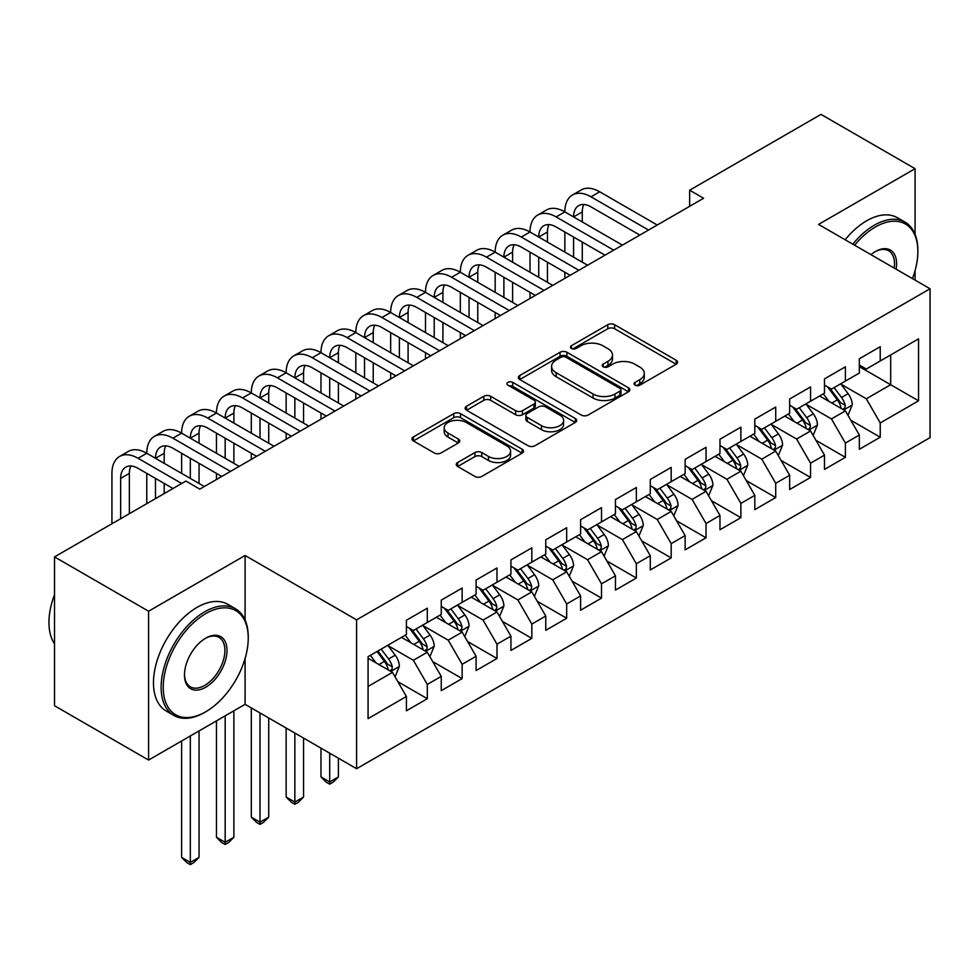 <?xml version="1.0" encoding="UTF-8"?>
<svg xmlns="http://www.w3.org/2000/svg" width="979" height="979" viewBox="0 0 979 979"><rect width="100%" height="100%" fill="white"/><g stroke="black" fill="none" stroke-linecap="round" stroke-linejoin="round"><path stroke-width="1.47" d="M635.053 385.175A3.39 1.958 0 0 0 639.838 385.175L676.183 364.2A4.834 2.79 0 0 0 677.59 362.23A4.834 2.79 0 0 0 676.183 360.26L614.616 324.71A4.834 2.79 0 0 0 607.788 324.71L571.442 345.697A3.39 1.958 0 0 0 570.451 347.08A3.39 1.958 0 0 0 571.442 348.463A3.39 1.958 0 0 0 576.239 348.463L580.939 345.746A15.48 8.933 0 0 1 602.819 345.746L607.947 348.708A15.48 8.933 0 0 1 612.487 355.022A15.48 8.933 0 0 1 607.947 361.337L603.248 364.053A3.39 1.958 0 0 0 602.256 365.436A3.39 1.958 0 0 0 603.248 366.819A3.39 1.958 0 0 0 608.032 366.819L612.744 364.102A15.48 8.933 0 0 1 634.625 364.102L639.752 367.064A15.48 8.933 0 0 1 644.292 373.378A15.48 8.933 0 0 1 639.752 379.705L635.053 382.422A3.39 1.958 0 0 0 634.062 383.805A3.39 1.958 0 0 0 635.053 385.175L635.053 382.422M457.658 462.529A4.834 2.79 0 0 0 456.238 464.499A4.834 2.79 0 0 0 457.658 466.481L474.925 476.443A4.834 2.79 0 0 0 481.766 476.443L522.113 453.155A4.834 2.79 0 0 0 523.532 451.172A4.834 2.79 0 0 0 522.113 449.202L460.558 413.664A4.834 2.79 0 0 0 453.718 413.664L413.371 436.964A4.834 2.79 0 0 0 411.951 438.935A4.834 2.79 0 0 0 413.371 440.905L434.223 452.947A4.834 2.79 0 0 0 441.064 452.947L458.343 442.985A4.834 2.79 0 0 0 459.751 441.003A4.834 2.79 0 0 0 458.343 439.033L447.99 433.061A12.935 7.465 0 0 1 444.209 427.774A12.935 7.465 0 0 1 452.188 420.872A12.935 7.465 0 0 1 466.285 422.5L506.816 445.898A12.935 7.465 0 0 1 510.597 451.172A12.935 7.465 0 0 1 502.619 458.074A12.935 7.465 0 0 1 488.521 456.459L481.766 452.555A4.834 2.79 0 0 0 474.925 452.555L457.658 462.529L457.658 466.481M245.093 620.037L245.093 555.497L148.588 611.214L54.53 556.904L185.875 481.068L199.802 489.121L703.595 198.26L689.657 190.207L689.657 206.3M245.093 555.497L356.589 619.854L930.05 288.768L930.05 437.625L356.589 768.711L356.589 619.854M915.071 234.262L915.071 168.694L818.566 224.411L930.05 288.768M915.071 168.694L821.002 114.384L689.657 190.207M581.281 415.047A4.834 2.79 0 0 0 588.122 415.047L628.469 391.747A4.834 2.79 0 0 0 629.889 389.777A4.834 2.79 0 0 0 628.469 387.794L566.914 352.256A4.834 2.79 0 0 0 560.074 352.256L519.727 375.557A4.834 2.79 0 0 0 518.307 377.527A4.834 2.79 0 0 0 519.727 379.509L581.281 415.047M509.276 385.91A3.39 1.958 0 0 1 512.715 386.387L512.715 382.373L575.297 418.498A4.834 2.79 0 0 1 576.704 420.468A4.834 2.79 0 0 1 575.297 422.451L534.938 445.751A4.834 2.79 0 0 1 528.097 445.751L466.542 410.201L466.542 406.261A4.834 2.79 0 0 0 465.123 408.231A4.834 2.79 0 0 0 466.542 410.201M466.542 406.261L483.81 396.287A4.834 2.79 0 0 1 490.65 396.287L515.615 410.703A4.834 2.79 0 0 0 522.456 410.703L533.91 404.082A4.834 2.79 0 0 0 535.329 402.112A4.834 2.79 0 0 0 533.91 400.142L507.93 385.126A3.39 1.958 0 0 1 506.938 383.744A3.39 1.958 0 0 1 509.019 381.945A3.39 1.958 0 0 1 512.715 382.373M859.329 366.623L890.682 384.723L890.682 354.949L918.547 338.856L880.231 360.982L880.231 346.701L859.329 358.767L859.329 373.06L845.391 381.1L845.391 366.819L824.489 378.885L824.489 393.166L810.551 401.219L810.551 386.938L789.649 399.004L789.649 413.285L775.711 421.325L775.711 407.044L754.809 419.122L754.809 433.403L740.87 441.443L740.87 427.162L719.969 439.228L719.969 453.51L706.03 461.562L706.03 447.281L685.129 459.347L685.129 473.628L671.19 481.668L671.19 467.387L650.289 479.465L650.289 493.746L636.35 501.786L636.35 487.505L615.448 499.571L615.448 513.853L601.51 521.905L601.51 507.624L580.608 519.69L580.608 533.971L566.67 542.011L566.67 527.73L545.768 539.808L545.768 554.09L531.83 562.13L531.83 547.848L510.928 559.915L510.928 574.196L496.989 582.248L496.989 567.967L476.088 580.033L476.088 594.314L462.149 602.366L462.149 588.073L441.248 600.151L441.248 614.433L427.309 622.473L427.309 608.192L406.407 620.258L406.407 634.539L368.08 656.664L368.08 718.623L406.407 696.497L392.469 672.365L368.08 658.28M918.547 338.856L918.547 400.815L880.231 422.94L866.293 398.796L841.034 384.221M850.788 420.224L880.231 437.221L880.231 422.94M880.231 437.221L859.329 449.288L859.329 435.006L845.391 443.059L831.452 418.914L806.194 404.327M815.948 440.342L845.391 457.34L845.391 443.059M845.391 457.34L824.489 469.406L824.489 455.125L810.551 463.165L796.612 439.033L771.354 424.445M781.107 460.448L810.551 477.446L810.551 463.165M810.551 477.446L789.649 489.524L789.649 475.243L775.711 483.283L761.772 459.151L736.514 444.564M746.267 480.567L775.711 497.565L775.711 483.283M775.711 497.565L754.809 509.631L754.809 495.35L740.87 503.402L726.932 479.257L701.674 464.682M711.427 500.685L740.87 517.683L740.87 503.402M740.87 517.683L719.969 529.749L719.969 515.468L706.03 523.508L692.092 499.376L666.834 484.789M676.587 520.791L706.03 537.789L706.03 523.508M706.03 537.789L685.129 549.868L685.129 535.586L671.19 543.626L657.252 519.494L631.993 504.907M641.747 540.91L671.19 557.908L671.19 543.626M671.19 557.908L650.289 569.974L650.289 555.693L636.35 563.745L622.411 539.6L597.153 525.025M606.907 561.028L636.35 578.026L636.35 563.745M636.35 578.026L615.448 590.092L615.448 575.811L601.51 583.851L587.571 559.719L562.313 545.132M572.066 581.147L601.51 598.132L601.51 583.851M601.51 598.132L580.608 610.211L580.608 595.93L566.67 603.97L552.731 579.837L527.473 565.25M537.226 601.253L566.67 618.251L566.67 603.97M566.67 618.251L545.768 630.317L545.768 616.036L531.83 624.088L517.891 599.943L492.633 585.369M502.386 621.371L531.83 638.369L531.83 624.088M531.83 638.369L510.928 650.435L510.928 636.154L496.989 644.194L483.051 620.062L457.793 605.475M467.546 641.49L496.989 658.488L496.989 644.194M496.989 658.488L476.088 670.554L476.088 656.273L462.149 664.313L448.211 640.18L422.952 625.593M432.706 661.596L462.149 678.594L462.149 664.313M462.149 678.594L441.248 690.66L441.248 676.379L427.309 684.431L413.371 660.287L388.112 645.712M397.866 681.714L427.309 698.712L427.309 684.431M427.309 698.712L406.407 710.778L406.407 696.497M406.407 626.499L413.371 630.525L427.309 622.473M368.08 686.438L392.469 672.365M441.248 606.38L448.211 610.406L462.149 602.366M413.371 660.287L427.309 652.247L401.525 637.366M441.248 676.379L427.309 652.247M476.088 586.274L483.051 590.288L496.989 582.248M448.211 640.18L462.149 632.128L436.365 617.247M476.088 656.273L462.149 632.128M510.928 566.156L517.891 570.182L531.83 562.13M483.051 620.062L496.989 612.022L471.205 597.129M510.928 636.154L496.989 612.022M545.768 546.037L552.731 550.063L566.67 542.011M517.891 599.943L531.83 591.903L506.045 577.023M545.768 616.036L531.83 591.903M580.608 525.931L587.571 529.945L601.51 521.905M552.731 579.837L566.67 571.785L540.885 556.904M580.608 595.93L566.67 571.785M615.448 505.813L622.411 509.839L636.35 501.786M587.571 559.719L601.51 551.666L575.725 536.786M615.448 575.811L601.51 551.666M650.289 485.694L657.252 489.72L671.19 481.668M622.411 539.6L636.35 531.56L610.566 516.667M650.289 555.693L636.35 531.56M685.129 465.576L692.092 469.602L706.03 461.562M657.252 519.494L671.19 511.442L645.406 496.561M685.129 535.586L671.19 511.442M719.969 445.469L726.932 449.496L740.87 441.443M692.092 499.376L706.03 491.323L680.246 476.443M719.969 515.468L706.03 491.323M754.809 425.351L761.772 429.377L775.711 421.325M726.932 479.257L740.87 471.217L715.086 456.324M754.809 495.35L740.87 471.217M789.649 405.233L796.612 409.259L810.551 401.219M761.772 459.151L775.711 451.099L749.926 436.218M789.649 475.243L775.711 451.099M824.489 385.126L831.452 389.14L845.391 381.1M796.612 439.033L810.551 430.98L784.766 416.099M824.489 455.125L810.551 430.98M859.329 365.008L866.293 369.034L880.231 360.982M831.452 418.914L845.391 410.874L819.607 395.981M859.329 435.006L845.391 410.874M54.53 556.904L54.53 705.749L148.588 760.059L245.093 704.342L356.589 768.711M148.588 611.214L148.588 760.059M915.071 280.129L915.071 270.657M866.293 398.796L890.682 384.723L918.547 400.815M245.093 704.342L245.093 658.475M636.411 385.653L639.752 383.719A15.48 8.933 0 0 0 644.292 377.404L644.292 373.378M612.487 355.022L612.487 359.048A15.48 8.933 0 0 1 607.947 365.363L604.606 367.296M676.11 364.237L614.616 328.736A4.834 2.79 0 0 0 607.788 328.736L572.801 348.94M628.408 391.784L566.914 356.283A4.834 2.79 0 0 0 560.074 356.283L519.788 379.546M619.927 391.147A3.39 1.958 0 0 0 620.919 389.777A3.39 1.958 0 0 0 619.927 388.394L565.886 357.188A3.39 1.958 0 0 0 561.102 357.188L556.145 360.052A15.48 8.933 0 0 0 551.605 366.379A15.48 8.933 0 0 0 556.145 372.693L593.078 394.011A15.48 8.933 0 0 0 614.959 394.011L619.927 391.147L619.927 395.173A3.39 1.958 0 0 0 620.919 393.791L620.919 389.777M551.605 366.379L551.605 370.392A15.48 8.933 0 0 0 556.145 376.719L556.145 372.693M619.927 395.173L614.959 398.037A15.48 8.933 0 0 1 593.078 398.037L556.145 376.719M466.604 410.238L483.81 400.313L483.81 396.287M535.329 402.112L535.329 406.138A4.834 2.79 0 0 1 533.91 408.108L522.456 414.717A4.834 2.79 0 0 1 515.615 414.717L490.65 400.313A4.834 2.79 0 0 0 483.81 400.313M512.715 386.387L575.224 422.487M541.522 425.657A12.935 7.465 0 0 0 555.619 427.272A12.935 7.465 0 0 0 563.61 420.37A12.935 7.465 0 0 0 559.817 415.096L545.548 406.848A4.834 2.79 0 0 0 538.707 406.848L527.24 413.468A4.834 2.79 0 0 0 525.833 415.439A4.834 2.79 0 0 0 527.24 417.409L541.522 425.657L541.522 429.683A12.935 7.465 0 0 0 555.619 431.298A12.935 7.465 0 0 0 563.61 424.397L563.61 420.37M525.833 415.439L525.833 419.465A4.834 2.79 0 0 0 527.24 421.435L527.24 417.409M541.522 429.683L527.24 421.435M510.597 451.172L510.597 455.198A12.935 7.465 0 0 1 502.619 462.1A12.935 7.465 0 0 1 488.521 460.485L481.766 456.581A4.834 2.79 0 0 0 474.925 456.581L457.719 466.518M444.209 427.774L444.209 431.8A12.935 7.465 0 0 0 447.99 437.087L447.99 433.061M458.27 443.022L447.99 437.087M522.052 453.191L460.558 417.678A4.834 2.79 0 0 0 453.718 417.678L413.432 440.942M847.973 415.341L852.281 404.792A13.057 7.538 -120 0 0 848.12 393.68L840.716 383.792M828.919 401.366L823.302 393.852M820.671 396.593L820.023 395.749M842.931 409.455L844.95 407.631L845.232 405.355A13.057 7.538 -120 0 0 841.499 397.498L834.096 387.623M829.874 388.235L839.015 400.435A6.657 3.843 60 0 1 840.227 402.455L845.232 405.355M827.573 386.913L837.314 399.909A13.057 7.538 60 0 1 841.059 407.766L841.316 408.524M111.936 523.753L111.936 473.383A36.957 21.33 60 0 1 119.597 456.471L128.298 451.441A36.957 21.33 60 0 1 146.777 453.277A36.957 21.33 60 0 1 154.437 436.353L163.138 431.323A36.957 21.33 60 0 1 181.617 433.159A36.957 21.33 60 0 1 189.277 416.246L197.978 411.217A36.957 21.33 60 0 1 216.457 413.04A36.957 21.33 60 0 1 224.118 396.128L232.818 391.098A36.957 21.33 60 0 1 251.297 392.922A36.957 21.33 60 0 1 258.958 376.009L267.659 370.98A36.957 21.33 60 0 1 286.137 372.815A36.957 21.33 60 0 1 293.798 355.891L302.499 350.874A36.957 21.33 60 0 1 320.977 352.697A36.957 21.33 60 0 1 328.638 335.785L337.339 330.755A36.957 21.33 60 0 1 355.818 332.579A36.957 21.33 60 0 1 363.478 315.666L372.179 310.637A36.957 21.33 60 0 1 390.658 312.472A36.957 21.33 60 0 1 398.318 295.548L407.019 290.518A36.957 21.33 60 0 1 425.498 292.354A36.957 21.33 60 0 1 433.159 275.442L441.859 270.412A36.957 21.33 60 0 1 460.338 272.235A36.957 21.33 60 0 1 467.986 255.323L476.7 250.294A36.957 21.33 60 0 1 495.178 252.129A36.957 21.33 60 0 1 502.827 235.205L511.54 230.175A36.957 21.33 60 0 1 530.018 232.011A36.957 21.33 60 0 1 537.667 215.099L546.38 210.069A36.957 21.33 60 0 1 564.859 211.892A36.957 21.33 60 0 1 572.507 194.98L581.22 189.95A36.957 21.33 60 0 1 599.699 191.786L657.252 225.011M572.507 194.98A36.957 21.33 60 0 1 590.986 196.816L648.539 230.041M639.838 235.07L590.986 206.863A24.634 14.22 -120 0 0 578.675 205.651A24.634 14.22 -120 0 0 573.572 216.922L582.272 211.892L582.272 221.952M583.827 204.513A24.634 14.22 -120 0 0 582.272 211.892M573.572 237.04L573.572 257.159M582.272 242.07L582.272 262.176M564.859 278.354L564.859 272.235M564.859 252.129L564.859 232.011M813.133 435.447L817.441 424.91A13.057 7.538 -120 0 0 813.28 413.787L805.876 403.911M794.079 421.484L788.462 413.97M785.831 416.711L785.182 415.855M808.091 429.561L810.11 427.75L810.392 425.461A13.057 7.538 -120 0 0 806.659 417.617L799.256 407.729M795.034 408.353L804.175 420.554A6.657 3.843 60 0 1 805.387 422.573L810.392 425.461M792.733 407.019L802.474 420.028A13.057 7.538 60 0 1 806.219 427.884L806.476 428.631M778.293 455.565L782.6 445.029A13.057 7.538 -120 0 0 778.44 433.905L771.036 424.029M759.239 441.59L753.622 434.089M750.991 436.83L750.342 435.973M773.251 449.679L775.27 447.856L775.552 445.58A13.057 7.538 -120 0 0 771.819 437.723L764.415 427.847M760.193 428.459L769.335 440.66A6.657 3.843 60 0 1 770.546 442.692L775.552 445.58M757.893 427.138L767.634 440.146A13.057 7.538 60 0 1 771.379 447.99L771.636 448.749M537.667 215.099A36.957 21.33 60 0 1 556.145 216.922L564.859 211.892L622.411 245.129M556.145 216.922L613.698 250.159M604.998 255.176L556.145 226.981A24.634 14.22 -120 0 0 543.834 225.757A24.634 14.22 -120 0 0 538.731 237.04L547.445 232.011L547.445 242.07M548.986 224.619A24.634 14.22 -120 0 0 547.445 232.011M538.731 257.159L538.731 277.265M547.445 262.188L547.445 282.295M530.018 298.473L530.018 292.354M530.018 272.235L530.018 252.129M502.827 235.205A36.957 21.33 60 0 1 521.305 237.04L530.018 232.011L587.571 265.236M521.305 237.04L578.858 270.265M570.157 275.295L521.305 247.1A24.634 14.22 -120 0 0 508.994 245.876A24.634 14.22 -120 0 0 503.891 257.159L512.604 252.129L512.604 262.176M514.146 244.738A24.634 14.22 -120 0 0 512.604 252.129M503.891 277.265L503.891 297.383M512.604 282.295L512.604 302.413M495.178 318.579L495.178 312.472M495.178 292.354L495.178 272.235M912.452 278.611A60.111 34.706 120 0 0 917.861 251.566A60.111 34.706 120 0 0 875.348 227.018A60.111 34.706 120 0 0 854.618 245.227M852.807 244.175A61.591 35.562 -60 0 1 874.308 225.207A61.591 35.562 -60 0 1 905.098 222.16A61.591 35.562 -60 0 1 917.861 250.355L917.861 251.566M870.943 254.65A30.055 17.353 -60 0 1 875.348 251.566L875.348 251.566A30.055 17.353 -60 0 1 896.14 269.201M894.206 268.075A28.575 16.496 120 0 0 888.589 250.746A28.575 16.496 120 0 0 874.822 251.872M845.146 239.757A61.591 35.562 -60 0 1 866.648 220.789A61.591 35.562 -60 0 1 897.437 217.742L905.098 222.16M205.725 613.625A60.111 34.706 120 0 0 163.224 687.246A60.111 34.706 120 0 0 205.725 711.782L204.684 712.394A61.591 35.562 -60 0 1 173.895 715.441A61.591 35.562 -60 0 1 164.448 666.087A61.591 35.562 -60 0 1 204.684 611.814A61.591 35.562 -60 0 1 235.474 608.767A61.591 35.562 -60 0 1 248.238 636.962L248.238 638.161A60.111 34.706 120 0 0 205.725 613.625M205.725 638.161L205.725 638.161A30.055 17.353 -60 0 1 226.981 650.435A30.055 17.353 -60 0 1 205.725 687.246A30.055 17.353 -60 0 1 184.48 674.972A30.055 17.353 -60 0 1 205.725 638.161L205.725 638.161M184.48 674.36A28.575 16.496 120 0 0 190.391 686.854A28.575 16.496 120 0 0 204.684 685.435A28.575 16.496 120 0 0 223.359 660.25A28.575 16.496 120 0 0 218.978 637.353A28.575 16.496 120 0 0 205.198 638.479M54.53 643.876A61.591 35.562 -60 0 1 54.53 594.645M173.895 715.441L166.222 711.011A61.591 35.562 -60 0 1 156.787 661.657A61.591 35.562 -60 0 1 197.024 607.384A61.591 35.562 -60 0 1 227.813 604.337L235.474 608.767M204.684 712.394L205.725 711.782A60.111 34.706 120 0 0 248.238 638.161M743.453 475.684L747.76 465.135A13.057 7.538 -120 0 0 743.599 454.023L736.196 444.136M724.399 461.709L718.782 454.195M716.151 456.936L715.502 456.092M738.411 469.798L740.43 467.974L740.724 465.698A13.057 7.538 -120 0 0 736.979 457.842L729.575 447.966M725.353 448.578L734.495 460.779A6.657 3.843 60 0 1 735.706 462.798L740.724 465.698M723.053 447.256L732.794 460.252A13.057 7.538 60 0 1 736.538 468.109L736.795 468.868M708.612 495.79L712.932 485.254A13.057 7.538 -120 0 0 708.759 474.13L701.356 464.254M689.559 481.827L683.942 474.313M681.311 477.054L680.662 476.198M703.571 489.904L705.59 488.093L705.883 485.804A13.057 7.538 -120 0 0 702.139 477.96L694.735 468.072M690.513 468.696L699.655 480.897A6.657 3.843 60 0 1 700.866 482.916L705.883 485.804M688.213 467.362L697.954 480.371A13.057 7.538 60 0 1 701.698 488.227L701.955 488.974M467.986 255.323A36.957 21.33 60 0 1 486.465 257.159L495.178 252.129L552.731 285.354M486.465 257.159L544.018 290.384M535.317 295.413L486.465 267.206A24.634 14.22 -120 0 0 474.154 265.994A24.634 14.22 -120 0 0 469.051 277.265L477.764 272.235L477.764 282.295M479.306 264.856A24.634 14.22 -120 0 0 477.764 272.235M469.051 297.383L469.051 317.502M477.764 302.413L477.764 322.532M460.338 338.697L460.338 332.579M460.338 312.472L460.338 292.354M433.159 275.442A36.957 21.33 60 0 1 451.625 277.265L460.338 272.235L517.891 305.472M451.625 277.265L509.19 310.502M500.477 315.532L451.625 287.324A24.634 14.22 -120 0 0 439.314 286.101A24.634 14.22 -120 0 0 434.211 297.383L442.924 292.354L442.924 302.413M444.466 284.975A24.634 14.22 -120 0 0 442.924 292.354M434.211 317.502L434.211 337.608M442.924 322.532L442.924 342.638M425.498 358.816L425.498 352.697M425.498 332.579L425.498 312.472M673.772 515.909L678.092 505.372A13.057 7.538 -120 0 0 673.919 494.248L666.515 484.372M654.731 501.933L649.101 494.432M646.47 497.173L645.822 496.316M668.73 510.022L670.75 508.199L671.043 505.923A13.057 7.538 -120 0 0 667.299 498.066L659.895 488.191M655.673 488.802L664.814 501.015A6.657 3.843 60 0 1 666.026 503.035L671.043 505.923M653.372 487.481L663.126 500.489A13.057 7.538 60 0 1 666.858 508.334L667.115 509.092M398.318 295.548A36.957 21.33 60 0 1 416.785 297.383L425.498 292.354L483.051 325.579M416.785 297.383L474.35 330.608M465.637 335.638L416.785 307.443A24.634 14.22 -120 0 0 404.474 306.219A24.634 14.22 -120 0 0 399.371 317.502L408.084 312.472L408.084 322.532M409.626 305.081A24.634 14.22 -120 0 0 408.084 312.472M399.371 337.608L399.371 357.727M408.084 342.638L408.084 362.756M390.658 378.922L390.658 372.815M390.658 352.697L390.658 332.579M638.932 536.027L643.252 525.478A13.057 7.538 -120 0 0 639.079 514.367L631.675 504.479M619.891 522.052L614.261 514.538M611.63 517.279L610.994 516.435M633.89 530.141L635.909 528.317L636.203 526.041A13.057 7.538 -120 0 0 632.458 518.185L625.055 508.309M620.833 508.921L629.974 521.122A6.657 3.843 60 0 1 631.186 523.141L636.203 526.041M618.544 507.599L628.285 520.595A13.057 7.538 60 0 1 632.018 528.452L632.287 529.211M363.478 315.666A36.957 21.33 60 0 1 381.945 317.502L390.658 312.472L448.211 345.697M381.945 317.502L439.51 350.727M430.797 355.756L381.945 327.549A24.634 14.22 -120 0 0 369.634 326.337A24.634 14.22 -120 0 0 364.531 337.608L373.244 332.579L373.244 342.638M374.786 325.199A24.634 14.22 -120 0 0 373.244 332.579M364.531 357.727L364.531 377.845M373.244 362.756L373.244 382.875M355.818 399.04L355.818 392.922M355.818 372.815L355.818 352.697M604.092 556.133L608.412 545.597A13.057 7.538 -120 0 0 604.239 534.485L596.835 524.597M585.05 542.17L579.421 534.656M576.79 537.398L576.154 536.541M599.05 550.247L601.069 548.436L601.363 546.16A13.057 7.538 -120 0 0 597.618 538.303L590.215 528.415M585.993 529.039L595.134 541.24A6.657 3.843 60 0 1 596.346 543.259L601.363 546.16M583.704 527.705L593.445 540.714A13.057 7.538 60 0 1 597.178 548.57L597.447 549.329M569.252 576.252L573.572 565.715A13.057 7.538 -120 0 0 569.399 554.591L561.995 544.716M550.21 562.276L544.581 554.775M541.95 557.516L541.314 556.659M564.21 570.365L566.229 568.542L566.523 566.266A13.057 7.538 -120 0 0 562.778 558.409L555.374 548.534M551.153 549.146L560.294 561.359A6.657 3.843 60 0 1 561.505 563.378L566.523 566.266M548.864 547.824L558.605 560.832A13.057 7.538 60 0 1 562.338 568.677L562.607 569.435M534.412 596.37L538.731 585.821A13.057 7.538 -120 0 0 534.558 574.71L527.155 564.834M515.37 582.395L509.741 574.881M507.11 577.634L506.473 576.778M529.37 590.484L531.389 588.66L531.683 586.384A13.057 7.538 -120 0 0 527.938 578.528L520.534 568.652M516.312 569.264L525.454 581.465A6.657 3.843 60 0 1 526.665 583.484L531.683 586.384M514.024 567.942L523.765 580.939A13.057 7.538 60 0 1 527.497 588.795L527.767 589.554M329.69 753.181L329.69 781.952L338.404 776.922L338.404 758.211M338.404 776.922L333.178 782.148L329.69 784.167L326.203 782.148L320.977 776.922L320.977 748.152M320.977 776.922L329.69 781.952L329.69 784.167M499.571 616.476L503.891 605.94A13.057 7.538 -120 0 0 499.718 594.828L492.315 584.94M480.53 602.513L474.901 594.999M472.27 597.741L471.633 596.884M494.53 610.59L496.549 608.779L496.842 606.503A13.057 7.538 -120 0 0 493.098 598.646L485.694 588.771M481.472 589.382L490.614 601.583A6.657 3.843 60 0 1 491.825 603.602L496.842 606.503M479.184 588.049L488.925 601.057A13.057 7.538 60 0 1 492.657 608.914L492.926 609.672M294.85 733.063L294.85 802.058L303.563 797.041L303.563 738.093M303.563 797.041L298.338 802.266L294.85 804.273L291.363 802.266L286.137 797.041L286.137 728.033M286.137 797.041L294.85 802.058L294.85 804.273M464.731 636.595L469.051 626.058A13.057 7.538 -120 0 0 464.878 614.934L457.474 605.059M445.69 622.62L440.06 615.118M437.429 617.859L436.793 617.003M459.689 630.709L461.709 628.885L462.002 626.609A13.057 7.538 -120 0 0 458.258 618.765L450.866 608.877M446.632 609.501L455.773 621.702A6.657 3.843 60 0 1 456.985 623.721L462.002 626.609M444.344 608.167L454.085 621.175A13.057 7.538 60 0 1 457.817 629.032L458.086 629.778M260.01 712.957L260.01 822.176L268.723 817.147L268.723 717.986M268.723 817.147L263.498 822.384L260.01 824.391L256.522 822.384L251.297 817.147L251.297 707.927M251.297 817.147L260.01 822.176L260.01 824.391M429.891 656.713L434.211 646.164A13.057 7.538 -120 0 0 430.038 635.053L422.634 625.177M410.85 642.738L405.22 635.224M402.589 637.978L401.953 637.121M424.849 650.827L426.868 649.004L427.162 646.727A13.057 7.538 -120 0 0 423.417 638.871L416.026 628.995M411.792 629.607L420.933 641.808A6.657 3.843 60 0 1 422.145 643.827L427.162 646.727M409.503 628.285L419.245 641.282A13.057 7.538 60 0 1 422.977 649.138L423.246 649.897M225.17 715.845L225.17 842.295L233.883 837.265L233.883 710.815M233.883 837.265L228.658 842.491L225.17 844.51L221.682 842.491L216.457 837.265L216.457 720.874M216.457 837.265L225.17 842.295L225.17 844.51M395.051 676.832L399.371 666.283A13.057 7.538 -120 0 0 395.198 655.171L387.794 645.283M376.009 662.856L370.38 655.343M390.009 670.945L392.028 669.122L392.322 666.846A13.057 7.538 -120 0 0 388.577 658.989L381.186 649.114M377.906 650.998L386.093 661.926A6.657 3.843 60 0 1 387.305 663.946L392.322 666.846M377.001 651.524L384.404 661.4A13.057 7.538 60 0 1 388.137 669.257L388.406 670.015M190.33 735.963L190.33 862.413L199.043 857.384L199.043 730.934M199.043 857.384L193.818 862.609L190.33 864.616L186.842 862.609L181.617 857.384L181.617 740.993M181.617 857.384L190.33 862.413L190.33 864.616M328.638 335.785A36.957 21.33 60 0 1 347.104 337.608L355.818 332.579L413.371 365.816M347.104 337.608L404.67 370.845M395.957 375.875L347.104 347.667A24.634 14.22 -120 0 0 334.794 346.444A24.634 14.22 -120 0 0 329.69 357.727L338.404 352.697L338.404 362.756M339.946 345.318A24.634 14.22 -120 0 0 338.404 352.697M329.69 377.845L329.69 397.951M338.404 382.875L338.404 402.981M320.977 419.159L320.977 413.04M320.977 392.922L320.977 372.815M293.798 355.891A36.957 21.33 60 0 1 312.264 357.727L320.977 352.697L378.53 385.922M312.264 357.727L369.829 390.951M361.116 395.981L312.264 367.786A24.634 14.22 -120 0 0 299.953 366.562A24.634 14.22 -120 0 0 294.85 377.845L303.563 372.815L303.563 382.875M305.105 365.424A24.634 14.22 -120 0 0 303.563 372.815M294.85 397.951L294.85 418.07M303.563 402.981L303.563 423.099M286.137 439.265L286.137 433.159M286.137 413.04L286.137 392.922M258.958 376.009A36.957 21.33 60 0 1 277.424 377.845L286.137 372.815L343.69 406.04M277.424 377.845L334.989 411.07M326.276 416.099L277.424 387.904A24.634 14.22 -120 0 0 265.113 386.681A24.634 14.22 -120 0 0 260.01 397.951L268.723 392.922L268.723 402.981M270.265 385.542A24.634 14.22 -120 0 0 268.723 392.922M260.01 418.07L260.01 438.188M268.723 423.099L268.723 443.218M251.297 459.384L251.297 453.277M251.297 433.159L251.297 413.04M224.118 396.128A36.957 21.33 60 0 1 242.584 397.951L251.297 392.922L308.85 426.159M242.584 397.951L300.149 431.188M291.436 436.218L242.584 408.01A24.634 14.22 -120 0 0 230.273 406.799A24.634 14.22 -120 0 0 225.17 418.07L233.883 413.04L233.883 423.099M235.425 405.661A24.634 14.22 -120 0 0 233.883 413.04M225.17 438.188L225.17 458.294M233.883 443.218L233.883 463.324M216.457 479.502L216.457 473.383M216.457 453.277L216.457 433.159M189.277 416.246A36.957 21.33 60 0 1 207.756 418.07L216.457 413.04L274.01 446.265M207.756 418.07L265.309 451.295M256.596 456.324L207.756 428.129A24.634 14.22 -120 0 0 195.433 426.905A24.634 14.22 -120 0 0 190.33 438.188L199.043 433.159L199.043 443.218M200.585 425.767A24.634 14.22 -120 0 0 199.043 433.159M190.33 458.294L190.33 478.413M199.043 463.324L199.043 483.442M181.617 473.383L181.617 453.277M154.437 436.353A36.957 21.33 60 0 1 172.916 438.188L181.617 433.159L239.17 466.383M172.916 438.188L230.469 471.413M221.756 476.443L172.916 448.247A24.634 14.22 -120 0 0 160.593 447.024A24.634 14.22 -120 0 0 155.49 458.294L164.203 453.277L164.203 463.324M165.745 445.886A24.634 14.22 -120 0 0 164.203 453.277M155.49 478.413L155.49 498.605M164.203 483.442L164.203 493.575M146.777 503.634L146.777 473.383M119.597 456.471A36.957 21.33 60 0 1 138.076 458.294L146.777 453.277L204.33 486.502M138.076 458.294L181.69 483.479M172.977 488.509L138.076 468.354A24.634 14.22 -120 0 0 125.753 467.142A24.634 14.22 -120 0 0 120.65 478.413L120.65 518.723M130.905 466.004A24.634 14.22 -120 0 0 129.363 473.383L129.363 513.694M639.752 383.719L639.752 379.705M603.248 366.819L603.248 364.053M607.947 365.363L607.947 361.337M571.442 348.463L571.442 345.697M607.788 328.736L607.788 324.71M614.616 328.736L614.616 324.71M676.183 364.2L676.183 360.26M519.727 379.509L519.727 375.557M560.074 356.283L560.074 352.256M566.914 356.283L566.914 352.256M628.469 391.747L628.469 387.794M593.078 398.037L593.078 394.011M614.959 398.037L614.959 394.011M490.65 400.313L490.65 396.287M515.615 414.717L515.615 410.703M522.456 414.717L522.456 410.703M533.91 408.108L533.91 404.082M575.297 422.451L575.297 418.498M474.925 456.581L474.925 452.555M481.766 456.581L481.766 452.555M488.521 460.485L488.521 456.459M458.343 442.985L458.343 439.033M413.371 440.905L413.371 436.964M453.718 417.678L453.718 413.664M460.558 417.678L460.558 413.664M522.113 453.155L522.113 449.202M843.751 409.92L852.195 405.049M841.499 397.498L848.12 393.68M831.869 403.067L837.314 399.909M599.699 191.786L590.986 196.816M808.911 430.038L817.355 425.167M806.659 417.617L813.28 413.787M797.028 423.173L802.474 420.028M774.071 450.156L782.515 445.274M771.819 437.723L778.44 433.905M762.188 443.291L767.634 440.146M739.231 470.275L747.687 465.392M736.979 457.842L743.599 454.023M727.348 463.41L732.794 460.252M704.39 490.381L712.847 485.511M702.139 477.96L708.759 474.13M692.508 483.516L697.954 480.371M669.55 510.5L678.006 505.617M667.299 498.066L673.919 494.248M657.668 503.634L663.126 500.489M634.71 530.618L643.166 525.735M632.458 518.185L639.079 514.367M622.828 523.753L628.285 520.595M599.87 550.724L608.326 545.854M597.618 538.303L604.239 534.485M587.987 543.859L593.445 540.714M565.03 570.843L573.486 565.96M562.778 558.409L569.399 554.591M553.147 563.977L558.605 560.832M530.19 590.961L538.646 586.078M527.938 578.528L534.558 574.71M518.307 584.096L523.765 580.939M495.35 611.067L503.806 606.197M493.098 598.646L499.718 594.828M483.467 604.202L488.925 601.057M460.509 631.186L468.965 626.303M458.258 618.765L464.878 614.934M448.627 624.321L454.085 621.175M425.669 651.304L434.125 646.421M423.417 638.871L430.038 635.053M413.787 644.439L419.245 641.282M390.829 671.41L399.285 666.54M388.577 658.989L395.198 655.171M378.946 664.557L384.404 661.4M129.363 473.383L120.65 478.413"/></g></svg>
